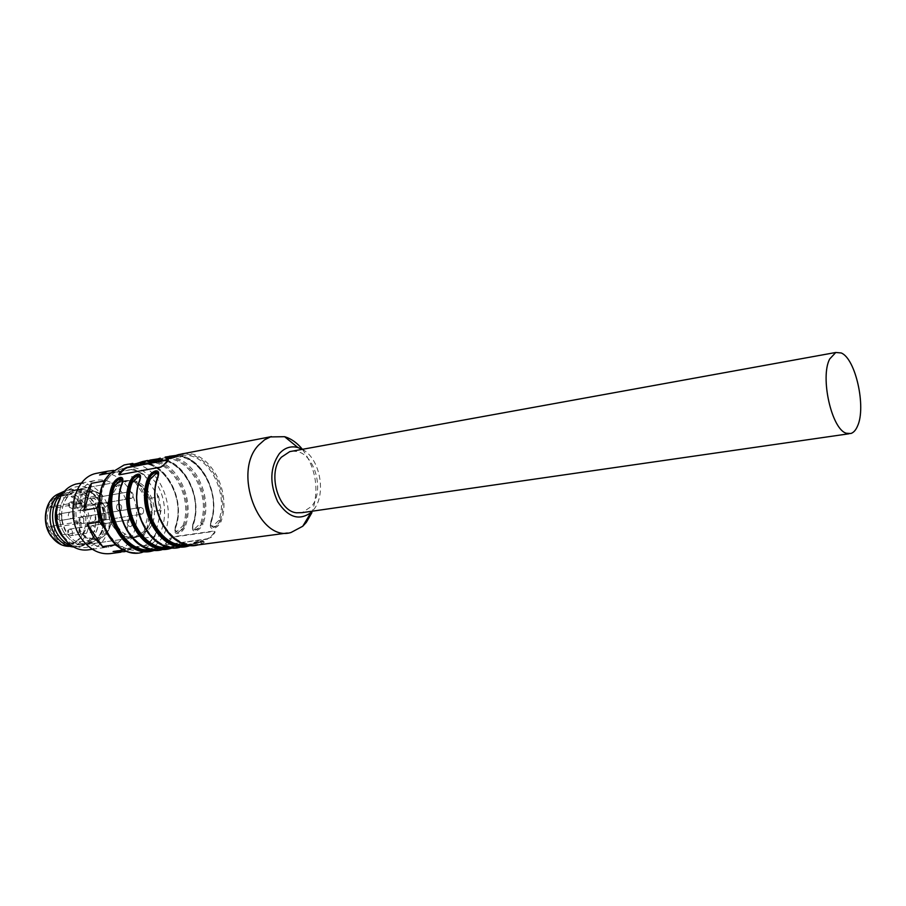 <?xml version="1.0" encoding="UTF-8"?>
<svg xmlns="http://www.w3.org/2000/svg" width="906" height="906" viewBox="0 0 906 906"><rect width="100%" height="100%" fill="white"/><g stroke="black" fill="none" stroke-linecap="round" stroke-linejoin="round"><path stroke-width="0.68" stroke-dasharray="4.53 3.4" d="M79.694 528.028C78.21 531.335 79.026 533.306 82.152 533.917L83.318 533.238C84.802 529.919 83.975 527.949 80.849 527.349L79.694 528.028M90.94 526.273L92.095 525.593L94.722 526.805L94.575 531.528L93.409 532.218L90.793 531.007L90.94 526.273M102.344 514.11L103.454 513.453L106.07 514.665L105.934 519.342L104.802 520.01L102.208 518.798L102.344 514.11M91.834 498.753L92.91 498.107L95.594 499.342L95.447 504.042L94.36 504.687L91.676 503.453L91.834 498.753M80.272 510.837L81.393 510.18L84.099 511.403L83.941 516.148L82.808 516.816L80.113 515.593L80.272 510.837M81.733 504.382L82.05 495.084C88.437 490.463 95.028 490.554 101.823 495.367L101.608 502.23L76.364 506.409L76.602 499.5L82.82 506.998L108.199 502.694C116.138 516.443 110.09 536.918 97.169 539.229C90.634 540.44 84.768 538.085 79.581 532.184L80.815 531.788L81.132 522.434L75.436 521.63C73.703 515.299 73.907 509.251 76.059 503.521L81.733 504.382L80.543 503.532L55.187 507.904L55.504 499.195L49.751 507.1L75.107 502.705L76.059 503.521M54.473 527.303L49.015 526.556L74.417 522.502L79.887 523.26L54.473 527.303L54.145 536.069L79.581 532.184L79.887 523.26L81.132 522.434M82.05 495.084L80.849 494.676L80.543 503.532L75.107 502.705C72.627 508.957 72.401 515.548 74.417 522.502L75.436 521.63M101.823 495.367L101.744 502.083L104.7 506.42L79.309 510.667L76.364 506.409M102.129 495.129L101.914 502.094L104.7 506.42L108.199 502.694L108.629 503.849C120.804 525.82 96.376 551.256 80.815 531.788M101.608 502.23L105.085 506.737M49.015 526.556L54.145 536.069M55.504 499.195L80.849 494.676L87.169 491.392C92.355 490.191 97.293 491.414 101.959 495.05L76.602 499.5M80.849 504.733C75.447 497.428 68.935 494.529 61.314 496.035C47.848 498.73 42.401 521.392 52.322 534.449C57.622 541.437 63.907 544.302 71.166 543.034C85.039 540.622 90.623 517.938 80.849 504.733M49.751 507.1L55.187 507.904M82.82 506.998L79.309 510.667M73.612 546.975L78.448 546.59C94.994 543.747 101.642 516.647 90.011 500.848C83.567 492.083 75.787 488.606 66.682 490.429L64.519 491.131M71.721 545.797L81.087 546.216C86.704 544.902 91.178 541.482 94.507 535.956C100.453 524.144 99.83 512.298 92.639 500.395L85.583 493.204C80.351 489.693 74.926 488.606 69.298 489.953L63.103 492.853M58.177 502.479C61.2 496.579 65.492 492.864 71.03 491.324C76.319 490.067 81.427 491.097 86.342 494.393L93.001 501.177C99.773 512.411 100.362 523.589 94.756 534.721C91.631 539.919 87.418 543.136 82.14 544.381C75.594 545.627 69.535 543.577 63.998 538.232M99.343 500.078C107.135 513.781 106.738 526.352 98.165 537.802L88.516 543.464C80.396 544.868 73.363 541.618 67.395 533.713C59.286 519.602 59.739 506.794 68.754 495.276L77.372 490.18C85.934 488.47 93.261 491.765 99.343 500.078M99.388 500.033C108.969 513.328 105.708 535.65 93.069 541.867C83.556 546.137 74.983 543.441 67.35 533.77C54.564 516.941 64.541 487.96 82.129 489.557C88.981 489.965 94.734 493.453 99.388 500.033M98.188 499.897C107.995 513.498 104.643 536.341 91.699 542.717L87.033 544.438C78.697 545.876 71.472 542.535 65.345 534.438C53.884 519.217 60.102 492.864 75.594 489.738L80.509 489.183C87.52 489.602 93.409 493.17 98.188 499.897C91.925 491.358 84.394 487.972 75.594 489.738C60.102 492.864 53.884 519.217 65.345 534.438C71.472 542.535 78.697 545.876 87.033 544.438C103.058 541.675 109.456 515.299 98.188 499.897M127.984 520.508L129.139 519.817C132.276 520.452 133.103 522.49 131.642 525.91L130.475 526.613C127.35 525.956 126.523 523.917 127.984 520.508L129.139 519.817C132.276 520.452 133.103 522.49 131.642 525.91L130.475 526.613C127.35 525.956 126.523 523.917 127.984 520.508M139.343 508.096L140.453 507.428C143.556 508.062 144.382 510.078 142.944 513.476L141.823 514.155C138.731 513.509 137.905 511.494 139.343 508.096L140.453 507.428C143.556 508.062 144.382 510.078 142.944 513.476L141.823 514.155C138.731 513.509 137.905 511.494 139.343 508.096M128.765 492.32L129.841 491.675C133.012 492.298 133.862 494.325 132.412 497.756L131.313 498.413C128.154 497.779 127.304 495.752 128.765 492.32L129.841 491.675C133.012 492.298 133.862 494.325 132.412 497.756L131.313 498.413C128.154 497.779 127.304 495.752 128.765 492.32M120.951 510.112L119.807 510.791C116.614 510.157 115.764 508.107 117.248 504.653L118.369 503.985C121.574 504.608 122.435 506.658 120.951 510.112L119.807 510.791C116.614 510.157 115.764 508.107 117.248 504.653L118.369 503.985C121.574 504.608 122.435 506.658 120.951 510.112M146.33 491.596C157.678 507.53 151.427 534.699 135.413 537.485C127.078 538.934 119.83 535.457 113.658 527.054C102.095 511.29 108.199 484.121 123.68 480.973C132.48 479.206 140.034 482.751 146.33 491.596C157.678 507.53 151.427 534.699 135.413 537.485C127.078 538.934 119.83 535.457 113.658 527.054C102.095 511.29 108.199 484.121 123.68 480.973C132.48 479.206 140.034 482.751 146.33 491.596M94.688 521.131C96.138 517.836 95.323 515.888 92.231 515.288L91.121 515.944C89.66 519.229 90.475 521.177 93.567 521.788L94.688 521.131M84.235 505.944C85.708 502.615 84.858 500.656 81.699 500.067L80.623 500.701C79.139 504.03 79.977 505.99 83.137 506.59L84.235 505.944M72.718 517.983C74.213 514.619 73.363 512.649 70.17 512.06L69.049 512.717C67.542 516.069 68.392 518.039 71.574 518.651L72.718 517.983M292.185 451.177L296.772 451.46C314.982 454.336 324.778 491.199 311.517 506.42L302.151 512.649M147.757 530.508L138.131 536.307C117.486 542.434 101.189 502.411 118.108 486.443L126.704 481.222C147.599 474.551 164.19 513.962 147.757 530.508M144.915 530.927L135.288 536.714C114.643 542.83 98.358 502.898 115.277 486.952L123.873 481.732C144.779 475.072 161.359 514.404 144.915 530.927M207.395 538.764L211.03 537.417L212.978 535.299L215.175 531.924L214.201 531.358L173.148 537.122L166.353 543.543L165.753 544.404L166.523 544.721L207.395 538.764L210.645 536.839L214.405 532.4L214.881 531.46L213.975 530.995L172.91 536.771L169.762 538.64L165.968 542.977L165.458 543.962L166.285 544.37M207.633 539.115L166.523 544.721M202.027 543.725C204.937 542.252 205.016 541.516 202.242 541.528L191.755 545.084L192.027 544.178L201.449 541.29L203.272 541.822L201.177 542.943L202.027 543.725L197.984 544.936L189.671 545.276M183.816 546.159C186.738 544.699 186.851 543.962 184.156 543.974L173.68 547.507L174.043 546.59L183.363 543.736L185.118 544.246L182.989 545.389L183.816 546.159L179.762 547.36L171.755 547.756M156.806 548.039L164.666 545.537C166.772 545.457 166.681 545.956 164.382 547.02L166.013 548.538C168.958 547.088 169.105 546.363 166.478 546.363L156.104 549.863L156.455 548.957L165.685 546.125L167.384 546.612L165.198 547.779L167.18 546.284L165.413 545.729L156.455 548.957L156.806 548.039L150.487 549.557M302.423 449.319C316.285 468.968 319.444 490.078 311.913 512.637M175.458 527.79L175.696 527.586C186.149 499.591 165.617 460.973 140.611 462.196C165.753 461.143 185.889 499.908 175.458 527.79C174.258 531.686 174.971 533.634 177.599 533.623C180.928 532.785 183.51 530.361 185.334 526.341L184.167 526.024C182.729 529.682 180.509 531.867 177.519 532.558L175.062 530.984L175.447 527.303L174.881 530.701C177.18 533.509 180.271 531.947 184.167 526.024L182.989 525.707L177.202 531.176C175.084 531.21 174.496 529.761 175.436 526.816L175.447 527.303C186.364 498.413 163.544 458.515 137.837 463.193M158.131 458.855C183.216 457.949 203.318 497.111 192.978 525.22C191.789 529.161 192.548 531.12 195.243 531.109C198.629 530.259 201.245 527.802 203.08 523.747L201.891 523.43C200.453 527.122 198.21 529.331 195.164 530.033L192.616 528.402L192.978 524.733L192.423 528.096C194.767 531.029 197.916 529.466 201.891 523.43L200.702 523.102L194.847 528.64C192.661 528.685 192.049 527.213 192.978 524.234L192.978 524.733C203.793 495.616 181.053 455.333 155.413 459.829M210.883 522.603L211.132 522.388C221.415 493.906 200.928 454.484 176.036 455.424C201.075 454.687 221.132 494.257 210.883 522.603C209.728 526.579 210.52 528.56 213.284 528.549C216.749 527.677 219.388 525.197 221.211 521.097L220.011 520.769C218.584 524.506 216.308 526.737 213.204 527.462L210.554 525.729L210.894 522.105L210.351 525.401L212.933 527.043C215.956 526.363 218.312 524.268 220.011 520.769L218.81 520.44C229.999 489.886 204.405 447.949 178.595 456.318L169.082 457.813M302.287 449.342C320.045 458.176 326.76 494.325 313.555 509.761L312.355 511.177M168.29 459.931L168.108 461.222L164.111 465.537L160.781 467.507L119.139 474.744M158.256 472.864L158.697 474.008L157.791 476.771M158.697 474.008L158.029 477.813C146.081 508.187 171.551 550.474 196.511 543.317C172.967 551.075 145.843 508.515 158.278 477.587L158.686 473.895M140.181 476.137L139.683 480.055M140.611 477.236L139.943 481.075C127.927 511.12 153.318 552.875 178.323 545.763C154.654 553.43 127.712 511.426 140.181 480.848L140.6 477.111M121.993 483.249L122.718 479.92M184.167 526.024C195.945 494.959 168.856 452.683 142.265 462.49C136.036 465.106 132.457 466.058 131.517 465.356L142.265 462.49L142.536 461.55M175.436 526.816C186.806 496.998 161.325 456.273 135.436 464.585C160.068 455.831 186.987 496.692 175.198 527.009L175.062 530.984L175.447 527.303M201.891 523.43C213.59 492.049 186.466 449.251 159.909 459.104C153.578 461.766 149.943 462.728 148.992 461.992L159.909 459.104L160.181 458.153M210.351 525.401L210.894 522.105C222.559 490.565 195.413 447.519 168.878 457.383M166.659 458.277L168.391 458.493L177.95 455.639L178.222 454.687M158.006 477.258C144.881 510.452 175.3 555.401 201.177 542.943L200.339 542.162C202.616 541.086 202.638 540.599 200.419 540.678L192.31 543.26L192.027 544.178L201.166 540.871L203.714 541.924C204.224 540.848 200.237 541.901 191.755 545.084L191.653 545.106M201.177 542.943L203.069 541.516C204.847 539.817 197.463 540.791 192.31 543.26L192.412 543.238M139.909 480.52C126.704 513.362 157.055 557.745 182.989 545.389L182.163 544.619C184.439 543.555 184.496 543.056 182.344 543.136L174.314 545.695L174.043 546.59L183.091 543.328L185.549 544.347C184.654 543.577 180.736 544.619 173.771 547.484L172.797 547.847M182.989 545.389L184.915 543.94C186.625 542.354 179.535 543.192 174.314 545.695L174.405 545.661M122.638 480.792L122.219 483.713L122.525 479.342M142.265 462.49L141.948 463.442L142.944 463.147L133.963 465.922C131.982 466.126 132.129 465.775 134.405 464.88L133.794 464.552M141.948 463.442C132.536 466.726 131.359 466.42 131.517 465.356L131.891 465.005M159.909 459.104L159.569 460.067L160.566 459.772L151.506 462.581C149.467 462.785 149.581 462.434 151.857 461.55L151.234 461.222M159.569 460.067C149.784 463.453 148.935 463.068 148.992 461.992L149.343 461.652M220.011 520.769C231.63 489.07 204.462 445.752 177.95 455.639L177.599 456.613L169.445 459.161C167.361 459.365 167.451 459.025 169.705 458.13M177.95 455.639L168.675 458.923L166.885 458.583C167.417 459.501 166.478 460.35 177.599 456.624M218.81 520.44L212.887 526.046C210.656 526.103 209.988 524.619 210.917 521.607L210.894 522.105M158.391 474.438L158.029 477.813M140.305 477.655L139.943 481.075M63.533 536.341L64.281 537.36C75.991 549.908 87.542 550.961 98.935 540.52C108.21 527.473 108.527 513.34 99.909 498.096C88.244 479.421 62.321 483.917 57.791 506.465C55.606 517.281 57.52 527.247 63.533 536.341M89.479 549.67C108.731 546.409 116.41 514.778 102.933 496.307C96.364 487.145 88.312 482.887 78.777 483.532M83.046 534.767C90.385 544.574 99.026 548.64 108.947 546.952C128.199 543.668 135.809 511.664 122.287 492.932C114.768 482.49 105.696 478.345 95.096 480.497C76.602 484.302 69.241 516.295 83.046 534.767M112.457 553.328C135.662 549.455 144.801 510.984 128.607 488.436C120.679 477.19 110.962 471.969 99.434 472.773M126.806 551.075L134.756 546.884L147.225 545.163L154.858 536.533L142.412 538.311C146.965 530.769 149.048 522.071 148.675 512.218L161.087 510.248L158.72 496.862L146.33 498.934L140.385 486.363L131.54 476.749L143.918 474.472L133.805 469.149L121.438 471.482L113.601 470.373M124.19 549.976L125.572 549.783L120.77 548.119M110.883 472.83L111.936 472.626L108.652 475.299M146.33 498.934L131.54 476.749M143.918 474.472L158.72 496.862M161.087 510.248L154.858 536.533M157.01 493.453L160.645 514.076M142.412 538.311L148.675 512.218M147.225 545.163L125.572 549.783M156.285 532.513C153.397 538.368 149.467 542.785 144.518 545.774M113.091 551.494L134.756 546.884M114.133 542.909L103.488 527.099M129.332 549.025C123.601 548.3 118.256 545.752 113.295 541.38M99.06 501.743L103.544 483.476M111.936 472.626L133.805 469.149M103.318 484.97C106.466 479.07 110.6 474.755 115.73 472.015M121.438 471.482L99.558 474.971M131.064 469.568C136.727 470.588 141.914 473.317 146.625 477.745M72.242 534.914L71.076 535.593L68.46 534.415L68.63 529.75L69.785 529.07L72.401 530.259L72.242 534.914L71.076 535.593L68.46 534.415L68.63 529.75L69.785 529.07L72.401 530.259L72.242 534.914M105.198 507.496L108.629 503.849M51.416 535.389C69.037 561.561 99.943 528.096 81.721 503.827C72.571 492.819 62.91 491.346 52.752 499.41C44.315 510.214 43.873 522.218 51.416 535.389M61.325 544.755L69.592 546.363C86.931 546.443 95.515 518.764 83.545 502.694C76.432 493.317 68.109 490.361 58.573 493.849M83.771 518.277L83.624 522.887L82.491 523.543L79.898 522.354L80.056 517.734L81.166 517.088L83.771 518.277L83.624 522.887L82.491 523.543L79.898 522.354L80.056 517.734L81.166 517.088L83.771 518.277M73.341 503.192L73.182 507.824L72.084 508.47L69.411 507.258L69.581 502.626L70.657 501.992L73.341 503.192L73.182 507.824L72.084 508.47L69.411 507.258L69.581 502.626L70.657 501.992L73.341 503.192M61.823 515.118L61.653 519.784L60.521 520.452L57.825 519.251L57.995 514.563L59.117 513.906L61.823 515.118L61.653 519.784L60.521 520.452L57.825 519.251L57.995 514.563L59.117 513.906L61.823 515.118M154.915 541.154C139.581 555.072 124.235 553 108.879 534.902C96.512 517.213 97.452 488.832 110.668 475.39C126.738 462.434 141.948 465.084 156.308 483.328C167.825 500.622 167.27 527.281 154.915 541.154M128.006 464.234C160.26 458.878 182.276 517.892 157.961 542.898C153.522 547.904 148.29 551.052 142.253 552.366L135.028 552.841M173.68 547.507L172.774 547.847M166.013 548.538L161.959 549.738L154.213 550.168M156.104 549.863L161.744 547.7C165.051 546.578 167.066 546.25 167.791 546.714L167.168 546.307M147.519 460.475L149.445 460.327M150.781 460.316C175.787 459.636 195.662 498.459 185.334 526.341M165.164 457.077L167.191 456.93M168.652 456.93C193.556 456.533 213.284 495.684 203.08 523.747M183.216 453.6C209.195 449.557 232.027 491.154 221.211 521.097M169.762 538.64L170.135 539.206M165.968 542.977L166.353 543.543M211.03 537.417L210.645 536.839M214.405 532.4L214.779 532.977M163.714 464.925L164.111 465.537M167.712 460.61L168.108 461.222M188.878 545.174L192.027 544.178M170.702 547.62L174.043 546.59M165.198 547.779C139.218 560.033 108.958 516.205 122.219 483.713M156.455 548.957L152.955 550.021M186.557 544.721L200.339 542.162M168.312 547.167L182.163 544.619M164.382 547.02L160.543 548.153C135.515 555.231 110.192 513.996 122.276 484.257M182.989 525.707C194.326 495.763 168.833 454.823 142.944 463.147L134.405 464.88M200.702 523.102C211.959 492.853 186.421 451.426 160.566 459.772L151.857 461.55M192.978 524.234C204.269 494.121 178.754 452.909 152.876 461.245C177.406 452.422 204.473 493.793 192.729 524.449L192.604 528.368M210.917 521.607C222.129 491.188 196.568 449.467 170.736 457.824C195.141 448.946 222.355 490.837 210.656 521.822L210.328 525.265M67.565 534.019L71.076 535.593L82.152 533.917L71.076 535.593L67.565 534.019L67.837 530.225L67.565 534.019M80.849 527.349L69.785 529.07L67.837 530.225L69.785 529.07L129.139 519.817L92.095 525.593M75.323 502.728L80.781 503.566M102.14 495.095C103.148 495.333 94.337 489.149 87.169 491.392L61.314 496.035M71.166 543.034L97.169 539.229C109.615 537.292 116.478 517.111 108.573 503.068M69.592 546.363L75.357 546.986M78.448 546.59L81.087 546.216M66.682 490.429L69.298 489.953M94.756 534.721L94.507 535.956M86.342 494.393L85.583 493.204M82.14 544.381L88.516 543.464M71.03 491.324L77.372 490.18M93.069 541.867L91.699 542.717M82.129 489.557L80.509 489.183M82.152 533.917L93.409 532.218M92.231 515.288L81.166 517.088L79.264 518.232L81.166 517.088L140.453 507.428L103.454 513.453M93.567 521.788L82.491 523.543L78.981 521.969L79.264 518.232L78.981 521.969L82.491 523.543L141.823 514.155L104.802 520.01M81.699 500.067L70.657 501.992L68.811 503.102L70.657 501.992L129.841 491.675L92.91 498.107M83.137 506.59L72.084 508.47L68.516 506.884L68.811 503.102L68.516 506.884L72.084 508.47L131.313 498.413L94.36 504.687M71.574 518.651L60.521 520.452L56.942 518.866L57.237 515.027L59.117 513.906L70.17 512.06L59.117 513.906L57.237 515.027L56.942 518.866L60.521 520.452L119.807 510.791L82.808 516.816M70.17 512.06L81.393 510.18M135.413 537.485L87.033 544.438L135.413 537.485M123.68 480.973L75.594 489.738L123.68 480.973M850.825 433.51L849.035 433.77M138.131 536.307L135.288 536.714M126.704 481.222L123.873 481.732M290.962 532.524L287.293 533.022M187.61 546.318L179.762 547.36M169.626 548.719L161.959 549.738M152.038 551.063L142.253 552.366M139.683 462.536L141.313 461.958M136.002 463.849L135.153 464.132M157.236 459.172L158.935 458.572M153.658 460.463L152.763 460.758M158.12 458.855C183.08 457.768 203.59 496.771 193.216 525.016L192.616 528.402M175.198 455.741L176.976 455.106M171.71 456.986L170.781 457.304M167.18 546.284C168.822 544.789 161.959 545.571 156.715 548.062L152.967 549.172L160.543 548.153C136.772 555.74 110 514.28 122.503 484.042L122.956 480.384M64.281 537.36L64.417 538.798M57.791 506.465L57.395 505.322M92.333 549.274L108.947 546.952M81.54 483.023L95.096 480.497M120.838 552.196L124.315 551.731"/><path stroke-width="1.36" d="M64.519 491.131L63.726 491.471C49.603 497.066 45.232 521.913 56.081 536.341C60.906 542.909 66.75 546.454 73.612 546.975M63.103 492.853C51.291 500.565 48.947 522.796 58.709 535.944C62.299 540.927 66.636 544.223 71.721 545.797M63.998 538.232L61.042 534.687C54.451 524.2 53.499 513.476 58.177 502.479M841.21 352.966C855.604 358.572 866.385 407.292 857.518 426.103C855.774 430.191 853.543 432.66 850.825 433.51L846.351 433.249C831.697 429.489 819.885 377.202 829.703 358.969L835.774 352.479L841.21 352.966M849.035 433.77L302.151 512.649L296.387 512.796C277.825 511.007 267.259 472.128 281.404 457.19L289.795 451.607L292.185 451.177M311.913 512.637L306.296 522.411L302.751 526.25L290.962 532.524C258.889 542.468 232.242 471.992 258.618 445.095L264.654 439.75L270.475 436.919L284.609 436.703C291.222 438.663 297.157 442.875 302.423 449.319M123.329 469.048L119.309 473.272L118.822 474.336L119.671 474.755L160.532 467.134L163.714 464.925L168.323 459.84L167.531 459.58L126.715 467.371L123.329 469.048L123.726 469.636L126.953 467.734L168.29 459.931M187.61 546.318L190.894 545.401L187.61 546.318C161.63 553.725 135.175 509.987 147.667 478.561C149.637 474.404 152.367 471.822 155.843 470.837C158.573 470.678 159.286 472.626 157.984 476.692L157.735 476.93C147.055 504.54 166.058 543.928 189.671 545.276M172.774 547.847L169.626 548.719C143.612 556.069 117.236 512.898 129.785 481.799C131.766 477.677 134.462 475.129 137.859 474.155C140.521 474.008 141.189 475.944 139.864 479.976L139.626 480.191C128.833 507.654 148.006 546.726 171.755 547.756M121.993 483.249L122.718 479.92L120.362 478.504C117.372 479.297 115.096 481.55 113.533 485.276L112.321 484.948C114.303 480.871 116.953 478.357 120.294 477.405C122.888 477.258 123.51 479.183 122.174 483.17L121.948 483.374C111.03 510.678 130.351 549.432 154.213 550.168M142.536 461.55L132.072 465.005C129.501 465.186 129.751 464.653 132.797 463.419L133.601 464.144L131.325 465.061L135.153 464.132M160.181 458.153L149.603 461.641C146.976 461.834 147.18 461.301 150.215 460.067L151.042 460.803L148.788 461.709L152.763 460.758M178.222 454.687L167.553 458.21C164.847 458.402 165.005 457.881 168.04 456.635L168.878 457.383L166.659 458.277M312.355 511.177L311.007 512.524C299.15 521.075 288.04 517.462 277.666 501.664C269.399 483.43 269.943 467.451 279.286 453.713C284.586 447.768 290.781 445.695 297.848 447.507L302.287 449.342M119.139 474.744L123.726 469.636M147.667 478.561L148.901 478.9C150.736 475.356 153.171 473.181 156.194 472.388L158.256 472.864M157.791 476.771L158.471 473.544L155.911 471.958C152.797 472.785 150.453 475.095 148.901 478.9C136.489 510.146 163.273 553.407 188.878 545.174M129.785 481.799L131.008 482.128C132.854 478.617 135.254 476.477 138.21 475.695L140.181 476.137M139.683 480.055L140.385 476.771L137.927 475.265C134.881 476.08 132.57 478.357 131.008 482.128C118.573 512.955 145.096 555.605 170.702 547.62M168.04 456.635L165.164 457.077M176.976 455.106L183.216 453.6M158.391 474.438L156.24 473.419L150.147 479.229L148.901 478.9M140.305 477.655L138.256 476.715L132.242 482.456L131.008 482.128M152.955 550.021C127.338 557.745 101.076 515.707 113.533 485.276L114.745 485.605L120.691 479.931L122.638 480.792M113.533 485.276C115.379 481.811 117.746 479.693 120.634 478.923L122.525 479.342M131.891 465.005L133.794 464.552M149.343 461.652L151.234 461.222M167.236 458.232L169.082 457.813M78.777 483.532L75.764 484.098C66.512 486.896 60.396 493.963 57.395 505.322C55.028 517.043 57.101 527.836 63.613 537.7L64.417 538.798C71.665 547.7 80.011 551.324 89.479 549.67L92.333 549.274M99.434 472.773L95.809 473.464C73.703 478.085 64.915 516.533 81.517 538.719C90.306 550.429 100.623 555.31 112.457 553.328L120.838 552.196M124.19 549.976L113.091 551.494L124.315 551.731L126.806 551.075M108.652 475.299L103.85 481.041L91.472 483.328C86.557 490.893 84.258 499.829 84.575 510.135L96.987 508.062L99.456 522.026L87.021 523.985L93.352 536.964L102.661 546.59L115.13 544.834L120.77 548.119M113.601 470.373L107.565 471.222L99.558 474.971L110.883 472.83M115.13 544.834L114.133 542.909M103.488 527.099L99.456 522.026M87.021 523.985L102.661 546.59M96.987 508.062L99.06 501.743M102.299 525.378L99.275 514.868L98.505 503.917M103.544 483.476L103.85 481.041M91.472 483.328L84.575 510.135M51.008 536.092C40.759 522.388 45.198 499.093 58.573 493.849C45.164 499.161 41.019 522.649 51.302 536.295C56.353 543.09 62.457 546.454 69.592 546.363M142.253 552.366C109.626 561.822 83.952 498.028 110.962 472.989L124.111 464.982L128.006 464.234M287.293 533.022L197.984 544.936C172.038 552.366 145.526 508.311 157.984 476.692M179.762 547.36C153.771 554.744 127.35 511.256 139.864 479.976M161.959 549.738C135.934 557.077 109.592 514.132 122.174 483.17M152.038 551.063L155.107 550.236L152.038 551.063C126.002 558.379 99.705 515.729 112.321 484.948M142.627 461.528L147.519 460.475M149.445 460.327L150.781 460.316M132.797 463.419L124.111 464.982L110.566 473.147M167.191 456.93L168.652 456.93M150.215 460.067L158.131 458.855M169.048 456.33L176.047 455.424L169.048 456.33M119.309 473.272L119.705 473.861M137.837 463.193L133.601 464.144M155.413 459.829L151.042 460.803M150.147 479.229C138.618 508.425 161.97 549.466 186.557 544.721M132.242 482.456C120.702 511.222 143.76 551.641 168.312 547.167M150.487 549.557C125.957 553.77 103.205 513.962 114.745 485.605M51.132 536.273L61.325 544.755M58.573 493.849L63.726 491.471M835.774 352.479L289.795 451.607M135.028 552.841C104.043 552.819 86.33 496.205 110.317 473.408M271.494 436.601L178.301 454.653M158.12 458.855L141.313 461.958M311.007 512.524L302.751 526.25M169.626 548.719L172.797 547.847M297.848 447.507L284.609 436.703M158.935 458.572L160.249 458.13M170.781 457.304L166.693 458.255M75.764 484.098L81.54 483.023M95.809 473.464L107.565 471.222"/></g></svg>
